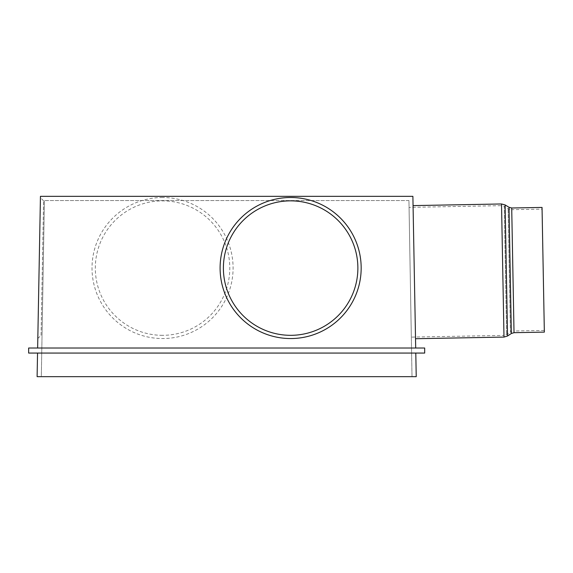 <?xml version="1.0" encoding="UTF-8"?>
<svg xmlns="http://www.w3.org/2000/svg" width="573" height="573" viewBox="0 0 573 573"><rect width="100%" height="100%" fill="white"/><g stroke="black" fill="none" stroke-linecap="round" stroke-linejoin="round"><path stroke-width="0.43" stroke-dasharray="2.87 2.15" d="M413.061 205.607L415.525 338.722L413.061 205.607M501.525 203.967L503.961 335.398L411.328 337.11L409.065 207.369L411.328 337.11M514.024 332.684L512.864 270.334L513.988 330.993L510.428 332.089L508.144 208.715L510.428 332.089L506.625 334.575L503.961 335.398L501.554 205.65L409.065 207.369M542.072 209.116L544.321 330.435L542.072 209.116L511.739 209.675L512.864 270.334L511.739 209.675L508.144 208.715L504.254 206.373L506.625 334.575L504.254 206.373L501.554 205.65L503.989 337.082M511.71 207.992L513.988 330.993L544.321 330.435M162.553 197.506A70.536 70.522 180 0 0 92.017 268.028A70.536 70.522 180 0 0 162.553 338.55A70.536 70.522 180 0 0 233.089 268.028A70.536 70.522 180 0 0 162.553 197.506M162.553 335.32A67.242 67.227 -0 0 1 95.311 268.092A67.242 67.227 -0 0 1 162.553 200.858A67.242 67.227 -0 0 1 229.794 268.092A67.242 67.227 -0 0 1 162.553 335.32M41.091 335.32L43.584 200.858L41.091 335.32L37.818 338.478L40.425 197.585L37.818 338.478M43.584 200.858L40.425 197.585M408.943 200.55L44.393 200.55L408.943 200.55L412.016 376.662L41.32 376.662L44.393 200.55L41.32 376.662L412.016 376.662L408.943 200.55M28.65 348.012L28.65 353.068L424.686 353.068L424.686 348.012L28.65 348.012M415.697 348.012L37.639 348.012L415.697 348.012L412.889 196.338L40.447 196.338L37.639 348.012M37.546 353.068L415.79 353.068L37.546 353.068L37.109 376.662L416.227 376.662L415.79 353.068M542.044 207.433L544.35 332.118M505.121 204.933L507.549 335.986M509.01 207.268L511.352 333.5"/><path stroke-width="0.86" d="M511.71 207.992L514.024 332.684L544.35 332.118L542.044 207.433L511.71 207.992L509.01 207.268L511.352 333.5L507.549 335.986L503.989 337.082L501.525 203.967L413.061 205.607M503.989 337.082L415.525 338.722M509.01 207.268L505.121 204.933L501.525 203.967M290.633 338.55A70.536 70.522 180 0 1 220.096 268.028A70.536 70.522 180 0 1 290.633 197.506A70.536 70.522 180 0 1 361.169 268.028A70.536 70.522 180 0 1 290.633 338.55M290.633 200.858A67.242 67.227 0 0 0 223.391 268.092A67.242 67.227 0 0 0 290.633 335.32A67.242 67.227 0 0 0 357.874 268.092A67.242 67.227 0 0 0 290.633 200.858M28.65 353.068L424.686 353.068L424.686 348.012L28.65 348.012L28.65 353.068M415.697 348.012L412.889 196.338L40.447 196.338L37.639 348.012M37.546 353.068L37.109 376.662L416.227 376.662L415.79 353.068M507.549 335.986L505.121 204.933M511.352 333.5L514.024 332.684"/></g></svg>
